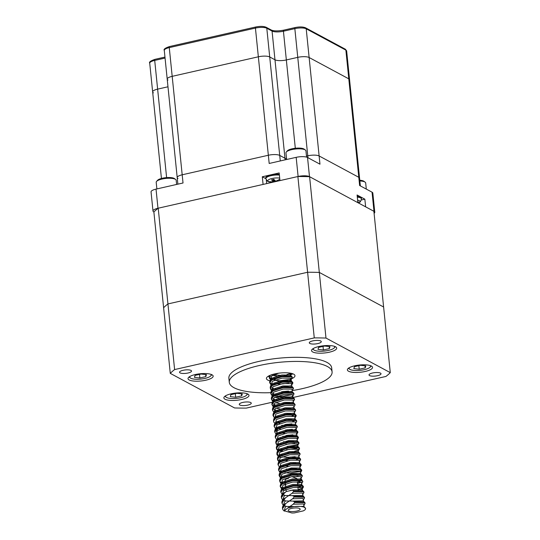 <?xml version="1.0" encoding="UTF-8"?>
<svg xmlns="http://www.w3.org/2000/svg" width="540" height="540" viewBox="0 0 540 540"><rect width="100%" height="100%" fill="white"/><g stroke="black" fill="none" stroke-linecap="round" stroke-linejoin="round"><path stroke-width="0.81" d="M177.991 178.484A8.613 2.477 -5.8 0 1 177.208 177.586A8.613 2.477 -5.8 0 1 182.189 174.791L268.346 155.25L269.183 163.458L296.17 157.336L298.114 176.479L279.95 180.603L279.173 172.942L262.305 176.769L265.896 178.7M262.305 176.769L263.081 184.424L157.977 208.258A8.613 2.477 -5.8 0 0 152.996 211.059L151.052 191.916A8.613 2.477 -5.8 0 1 156.033 189.115L183.026 182.993L182.189 174.791L268.346 155.25A8.613 2.477 -5.8 0 1 279.72 155.412L284.972 158.24L285.134 159.84M167.987 80.028A8.613 2.477 -5.8 0 1 167.204 79.13A8.613 2.477 -5.8 0 1 172.192 76.336L258.35 56.795L268.346 155.25A8.613 2.477 -5.8 0 1 279.72 155.412L284.972 158.24A8.613 2.477 -5.8 0 0 286.558 158.774A8.613 2.477 -5.8 0 1 284.972 158.24L274.975 59.785L269.716 56.956L274.975 59.785A8.613 2.477 -5.8 0 0 286.342 59.947L297.763 57.355A8.613 2.477 -5.8 0 1 309.13 57.517L348.793 78.847A8.613 2.477 -5.8 0 1 349.569 79.738L359.573 178.2A8.613 2.477 -5.8 0 0 358.789 177.302A8.613 2.477 -5.8 0 1 359.573 178.2L360.356 185.902M295.312 148.27L286.342 59.947L297.763 57.355A8.613 2.477 -5.8 0 1 309.13 57.517L348.793 78.847L358.789 177.302L319.133 155.972A8.613 2.477 -5.8 0 0 307.76 155.81L306.477 156.101L307.76 155.81A8.613 2.477 -5.8 0 1 319.133 155.972L358.789 177.302L359.627 185.51L372.046 192.186A8.613 2.477 -5.8 0 1 372.83 193.084L374.774 212.227A8.613 2.477 -5.8 0 1 374.092 213.341M296.17 157.336A8.613 2.477 -5.8 0 1 307.537 157.498L319.964 164.18L306.214 28.802L345.877 50.126L348.793 78.847A8.613 2.477 -5.8 0 1 349.569 79.738L346.653 51.023A8.613 2.477 -5.8 0 0 345.877 50.126A1.438 1.262 118.3 0 0 345.256 49.16L346.653 51.023M298.114 176.479A8.613 2.477 -5.8 0 1 309.488 176.641L357.865 202.662L357.089 195.001L364.851 199.179L365.634 206.834L373.99 211.336A8.613 2.477 -5.8 0 1 374.774 212.227M272.187 402.239L246.281 408.112A115.675 33.278 -5.8 0 1 234.569 407.943L170.275 373.37L163.613 307.733A115.675 33.278 -5.8 0 1 167.94 303.932L307.604 272.261A115.675 33.278 -5.8 0 1 319.316 272.423L383.609 306.997L373.882 211.275L309.596 176.701A115.675 33.278 174.2 0 0 297.878 176.533L158.213 208.204A115.675 33.278 174.2 0 0 153.887 212.011L153.779 211.95A8.613 2.477 -5.8 0 1 152.996 211.059M361.28 199.989L364.851 199.179M153.421 92.826A8.613 2.477 -5.8 0 1 152.644 91.928A8.613 2.477 -5.8 0 1 157.626 89.134L167.987 86.785L157.626 89.134A8.613 2.477 -5.8 0 0 152.644 91.928L161.433 178.457M258.35 56.795A8.613 2.477 -5.8 0 1 269.716 56.956A8.613 2.477 -5.8 0 0 258.35 56.795L172.192 76.336A8.613 2.477 -5.8 0 0 167.204 79.13L177.208 177.586A8.613 2.477 -5.8 0 1 182.189 174.791L169.27 47.615L255.434 28.08L258.35 56.795M283.885 30.179A1.438 0.54 77.2 0 0 283.703 30.152A1.438 0.54 77.2 0 0 283.426 31.226L286.342 59.947A8.613 2.477 -5.8 0 1 274.975 59.785L272.059 31.064L266.8 28.242L280.28 160.94M357.838 202.365A15.309 13.784 -69.5 0 0 358.425 201.987A14.695 1.796 -138.4 0 1 357.764 201.643M358.418 202.959A15.309 15.309 0 0 0 358.857 202.73C359.917 202.675 360.774 201.4 361.436 198.902L361.429 198.167A8.93 2.572 174.2 0 0 357.23 196.371M279.848 179.584A14.695 1.796 -138.4 0 1 279.477 179.375A15.309 13.129 124.8 0 1 276.068 181.028L275.589 181.022A15.309 5.4 -107.1 0 1 273.834 179.294A14.695 7.702 152.8 0 1 271.593 179.8A15.309 6.048 81.6 0 0 273.22 181.562L273.044 181.717A15.309 13.129 124.8 0 1 269.514 181.629A14.695 6.946 118.3 0 0 270.547 182.183A15.309 13.784 -69.5 0 0 272.18 182.365M279.011 180.812A15.309 13.784 -69.5 0 0 279.923 180.306M273.044 181.717L273.226 179.456M270.749 181.771L270.547 182.183M275.947 181.507L275.819 181.076M279.308 174.312A8.93 2.572 174.2 0 0 270.088 175.142A8.93 2.572 174.2 0 0 265.748 177.917L265.882 178.639A8.863 2.551 174.2 0 1 270.216 175.885A8.863 2.551 174.2 0 1 279.389 175.068M317.797 343.582A6.028 1.735 -5.8 0 1 309.292 342.839A6.028 1.735 -5.8 0 1 315.11 340.504A6.028 1.735 -5.8 0 1 321.287 341.624A6.028 1.735 -5.8 0 1 317.797 343.582M170.275 373.37A115.675 33.278 -5.8 0 1 174.609 369.569L167.94 303.932A115.675 33.278 174.2 0 0 163.613 307.733L153.887 212.011M174.609 369.569L314.267 337.898L307.604 272.261L167.94 303.932L158.213 208.204M314.267 337.898A115.675 33.278 -5.8 0 1 325.985 338.06L319.316 272.423A115.675 33.278 174.2 0 0 307.604 272.261L297.878 176.533M325.985 338.06L390.278 372.634L383.609 306.997L319.316 272.423L309.596 176.701M390.278 372.634A115.675 33.278 -5.8 0 1 385.945 376.441L293.45 397.413M273.51 401.936L272.646 402.131M369.569 375.59A6.028 1.735 -5.8 0 1 369.023 374.963A6.028 1.735 -5.8 0 1 374.841 372.627A6.028 1.735 -5.8 0 1 381.017 373.741A6.028 1.735 -5.8 0 1 376.387 375.921A6.028 1.735 -5.8 0 1 369.569 375.59M242.757 402.428A6.028 1.735 -5.8 0 1 251.262 403.164A6.028 1.735 -5.8 0 1 245.437 405.5A6.028 1.735 -5.8 0 1 239.267 404.386A6.028 1.735 -5.8 0 1 242.757 402.428M335.536 346.775A12.629 3.631 -5.8 0 1 336.683 348.084A12.629 3.631 -5.8 0 1 324.486 352.978A12.629 3.631 -5.8 0 1 311.553 350.636A12.629 3.631 -5.8 0 1 321.253 346.073A12.629 3.631 -5.8 0 1 335.536 346.775M371.378 366.046A12.629 3.631 -5.8 0 1 372.526 367.355A12.629 3.631 -5.8 0 1 360.329 372.249A12.629 3.631 -5.8 0 1 347.396 369.907A12.629 3.631 -5.8 0 1 357.089 365.344A12.629 3.631 -5.8 0 1 371.378 366.046M247.853 394.058A12.629 3.631 -5.8 0 1 248.994 395.368A12.629 3.631 -5.8 0 1 236.797 400.262A12.629 3.631 -5.8 0 1 223.871 397.919A12.629 3.631 -5.8 0 1 233.564 393.356A12.629 3.631 -5.8 0 1 247.853 394.058M212.011 374.787A12.629 3.631 -5.8 0 1 213.158 376.096A12.629 3.631 -5.8 0 1 200.961 380.99A12.629 3.631 -5.8 0 1 188.028 378.648A12.629 3.631 -5.8 0 1 197.721 374.085A12.629 3.631 -5.8 0 1 212.011 374.787M190.984 370.42A6.028 1.735 -5.8 0 1 191.531 371.048A6.028 1.735 -5.8 0 1 185.706 373.383A6.028 1.735 -5.8 0 1 179.537 372.263A6.028 1.735 -5.8 0 1 184.167 370.089A6.028 1.735 -5.8 0 1 190.984 370.42M270.749 392.681A51.665 14.864 -5.8 0 1 229.291 382.327L228.872 378.223A51.665 14.864 -5.8 0 1 258.775 361.442A51.665 14.864 -5.8 0 1 331.675 367.781L332.093 371.885A51.665 14.864 -5.8 0 1 292.457 390.548M269.791 380.801A14.351 4.131 -5.8 0 1 266.416 378.554A14.351 4.131 -5.8 0 1 274.718 373.896A14.351 4.131 -5.8 0 1 294.968 375.658A14.351 4.131 -5.8 0 1 291.634 378.756M287.577 380.099A14.351 4.131 -5.8 0 1 277.85 381.436M229.291 382.327A51.665 14.864 -5.8 0 1 259.193 365.546A51.665 14.864 -5.8 0 1 332.093 371.885M292.856 373.802A14.351 4.131 -5.8 0 1 290.588 374.915M269.231 376.663A14.351 4.131 -5.8 0 1 268.117 376.312M189.904 376.448A10.766 3.098 174.2 0 0 190.337 377.966A10.766 3.098 174.2 0 0 204.937 378.419A10.766 3.098 174.2 0 0 210.762 375.894A10.766 3.098 174.2 0 0 210.877 374.315M205.841 376.61L199.847 377.973L194.461 377.365L195.068 375.401L201.062 374.045L206.449 374.645L205.841 376.61L205.632 374.558M199.483 374.402L199.847 377.973M225.74 395.719A10.766 3.098 174.2 0 0 226.172 397.238A10.766 3.098 174.2 0 0 240.773 397.69A10.766 3.098 174.2 0 0 246.605 395.165A10.766 3.098 174.2 0 0 246.719 393.593M241.677 395.881L235.683 397.244L230.303 396.637L230.911 394.673L236.898 393.316L242.285 393.917L241.677 395.881L241.468 393.829M235.325 393.674L235.683 397.244M313.43 348.435A10.766 3.098 174.2 0 0 313.862 349.961A10.766 3.098 174.2 0 0 328.462 350.406A10.766 3.098 174.2 0 0 334.287 347.882A10.766 3.098 174.2 0 0 334.409 346.309M329.366 348.597L323.372 349.961L317.986 349.353L318.593 347.389L324.587 346.032L329.974 346.633L329.366 348.597L329.157 346.545M323.015 346.39L323.372 349.961M349.272 367.706A10.766 3.098 174.2 0 0 349.697 369.232A10.766 3.098 174.2 0 0 364.298 369.677A10.766 3.098 174.2 0 0 370.13 367.153A10.766 3.098 174.2 0 0 370.244 365.58M365.209 367.868L359.215 369.232L353.828 368.624L354.436 366.66L360.43 365.303L365.816 365.904L365.209 367.868L365 365.816M358.85 365.661L359.215 369.232M156.877 188.926L156.202 182.318A10.044 2.889 -5.8 0 1 156.58 181.406A10.044 2.889 -5.8 0 1 162.02 179.057A10.044 2.889 -5.8 0 1 175.642 179.476A10.044 2.889 -5.8 0 1 176.195 180.293L176.614 184.451M156.58 181.406L157.565 180.306A8.896 2.558 -5.8 0 1 162.385 178.22A8.896 2.558 -5.8 0 1 174.454 178.591L175.642 179.476M286.632 159.503L285.957 152.894A10.044 2.889 -5.8 0 1 286.335 151.983A10.044 2.889 -5.8 0 1 291.776 149.634A10.044 2.889 -5.8 0 1 305.397 150.046A10.044 2.889 -5.8 0 1 305.951 150.863L306.585 157.127M286.335 151.983L287.321 150.876A8.896 2.558 -5.8 0 1 292.14 148.797A8.896 2.558 -5.8 0 1 304.209 149.161L305.397 150.046M359.856 180.974A10.044 2.889 -5.8 0 1 365.128 182.169A10.044 2.889 -5.8 0 1 365.681 182.986L366.302 189.095M359.782 180.252A8.896 2.558 -5.8 0 1 363.94 181.285L365.128 182.169M284.587 504.981L284.661 505.71L286.301 506.439L289.885 506.5L293.227 504.198L294.624 502.551L294.55 501.815L292.91 501.093L289.325 501.032L285.991 503.334L282.434 507.83L282.791 509.551L284.29 511.137M284.033 499.514L281.873 502.362L281.947 503.091L285.431 497.867L288.772 495.558L285.194 495.497L284.135 496.098L282.778 499.811M296.676 511.096A6.028 1.735 -5.8 0 1 288.171 510.361A6.028 1.735 -5.8 0 1 291.661 508.403A6.028 1.735 -5.8 0 1 300.166 509.139A6.028 1.735 -5.8 0 1 296.676 511.096M287.874 507.978L284.175 510.786L291.958 513L294.266 512.926L303.345 510.867L304.688 510.064A11.482 3.301 -5.8 0 0 305.586 508.592A11.482 3.301 -5.8 0 0 304.547 507.398C302.353 506.365 298.877 506.088 294.118 506.567L289.885 506.5L287.874 507.978L294.118 506.567M285.167 480.816L285.113 480.276A6.028 1.735 -5.8 0 1 285.829 479.331A6.028 1.735 -5.8 0 1 288.603 478.319M291.816 476.611L296.217 478.278A6.028 1.735 -5.8 0 1 296.771 478.562M284.661 505.71L282.508 508.565M305.586 508.592L304.547 507.398M281.873 502.362L281.873 502.362C282.035 500.607 282.933 499.271 284.573 498.346L285.431 497.867M294.55 501.815L303.993 501.923L304.999 502.774L305.073 503.51L304.067 502.659L294.624 502.551M281.394 497.624L283.554 494.775L283.48 494.039L281.32 496.888L281.678 498.609L282.724 499.871M293.996 496.348L303.433 496.456L304.445 497.306L304.519 498.035L303.507 497.192L294.071 497.084L293.996 496.348L292.356 495.626L288.772 495.558L292.113 493.256L293.51 491.609L293.436 490.88L292.451 490.158L286.207 491.569L283.48 494.039M303.433 500.04L302.981 498.521L292.666 498.731L289.325 501.032L285.748 500.965L284.688 501.565L283.331 505.278M283.554 494.775L285.194 495.497M292.666 498.731L294.071 497.084M284.108 500.243L285.748 500.965M273.685 374.814L280.024 375.307M286.841 374.632L290.905 373.255M270.189 375.273L269.17 377.285L270.25 378.824L272.167 379.742M274.239 380.281L279.666 380.788L290.142 379.343L292.295 377.703L291.29 376.853L282.049 376.718L271.762 379.985L269.723 382.759L271.053 385.007M271.492 384.703L272.72 385.209M292.12 384.129L292.849 383.171L291.843 382.32L282.609 382.185L272.322 385.452L270.284 388.226L271.175 389.63M272.504 390.38L273.274 390.677M281.691 391.716L288.509 391.041M292.437 393.1L292.079 390.805L293.402 388.638L292.397 387.794L283.163 387.652L272.875 390.92L270.837 393.694L272.167 395.948M271.735 395.098L272.498 395.584M273.058 395.854L273.834 396.151M275.906 396.691L282.251 397.19M282.346 398.162L291.344 396.873L292.633 396.272L293.963 394.112L292.957 393.262L283.716 393.127L273.429 396.394L271.391 399.168L272.72 401.416M272.288 400.572L273.051 401.051M273.618 401.321L274.388 401.618M293.787 400.538L294.516 399.58L293.51 398.729L284.276 398.594L273.983 401.861L271.951 404.636L273.281 406.883M272.842 406.039L274.941 407.086M295.07 405.054L294.064 404.204L284.83 404.062L274.543 407.329L272.504 410.103L273.901 412.412M274.273 412.047L275.501 412.56M291.992 416.043L293.254 415.651L294.307 413.363L294.665 413.532L294.3 412.688L295.63 410.522L294.617 409.671L285.383 409.536L275.096 412.803L273.058 415.577L274.455 417.879M274.826 417.521L276.055 418.027M295.454 416.948L296.183 415.989L295.178 415.139L285.944 415.004L275.65 418.271L273.618 421.045C273.301 422.071 274.475 423.205 277.148 424.454C274.617 423.772 274.496 422.881 276.791 421.767L274.786 424.919M275.387 422.989L276.608 423.495M285.026 424.535L291.836 423.86M295.772 425.918L295.414 423.623L296.737 421.457L295.731 420.613L286.497 420.478L276.21 423.738L274.172 426.512L275.569 428.821M275.94 428.463L277.168 428.969M285.579 430.009L292.397 429.327M296.561 427.889L297.297 426.931L296.285 426.08L287.05 425.945L276.764 429.212L274.725 431.987L276.122 434.288M276.494 433.931L277.722 434.437M286.139 435.476L292.95 434.795M297.122 433.364L297.851 432.398L296.845 431.548L287.604 431.413L277.317 434.68L275.285 437.454L276.683 439.756M277.506 439.614L278.276 439.904M297.675 438.831L298.404 437.873L297.398 437.022L288.164 436.887L277.877 440.147L275.839 442.921L277.533 444.832M277.607 444.872L278.836 445.379M287.246 446.418L296.811 444.98L298.964 443.34L297.952 442.49L288.718 442.355L278.431 445.621L276.392 448.396L278.087 450.299M278.161 450.34L281.462 451.393M294.617 451.204L297.365 450.455L299.518 448.808L298.512 447.964L289.271 447.822L278.984 451.089L276.953 453.863L277.844 455.267M279.173 456.023L279.943 456.314M282.022 456.86L287.449 457.367L295.171 456.678M299.113 457.286L298.748 456.442L300.071 454.282L299.066 453.431L289.832 453.296L279.545 456.557L277.506 459.331L278.397 460.742M279.727 461.491L280.503 461.788M299.896 460.708L300.625 459.749L299.619 458.899L290.385 458.764L280.098 462.031L278.06 464.805L279.457 467.107M279.828 466.749L281.057 467.255M300.213 469.679L299.855 467.384L301.185 465.217L300.179 464.373L290.939 464.231L280.651 467.498L278.613 470.273L280.01 472.581M280.841 472.433L281.61 472.73M301.01 471.65L301.738 470.691L300.733 469.841L291.499 469.706L281.212 472.966L279.173 475.74L280.571 478.049M280.064 477.151L280.827 477.63M281.394 477.9L282.163 478.197M300.071 478.764L300.969 478.325L302.292 476.159L301.286 475.308L292.052 475.173L281.765 478.44L279.727 481.214L280.483 482.909L282.042 484.09L281.576 483.793L282.467 479.689L292.106 476.57L300.76 476.645L301.212 478.157M280.625 482.618L282.724 483.665M301.887 484.637L301.523 483.793L302.852 481.626L301.847 480.782L292.606 480.64L282.319 483.908L280.28 486.682L281.61 488.936M281.178 488.086L283.277 489.139M285.356 489.679L286.085 489.814M298.505 489.497L302.677 488.059M301.185 489.706L302.076 489.26L303.406 487.1L302.4 486.25L293.166 486.115L282.872 489.382L280.841 492.149L282.17 494.404M303.001 495.578L302.636 494.735L303.959 492.568L302.954 491.717L293.51 491.609M269.237 375.692L269.096 376.556L270.175 378.095L271.337 378.715M272.093 379.006L275.474 379.775M292.12 377.345L291.215 376.117L281.975 375.982L271.688 379.249L269.649 382.023L270.729 383.562L271.89 384.19M272.646 384.473L273.571 384.757M291.472 383.717L292.775 382.435L291.769 381.591L282.535 381.456L272.241 384.716L270.209 387.49L271.134 388.921M273.2 389.948L274.131 390.224M293.234 388.287L292.322 387.058L283.088 386.924L272.801 390.19L270.844 393.323M271.688 394.389L273.004 395.125M273.76 395.415L274.685 395.699M277.142 396.185L281.259 396.461L292.586 394.659M293.787 393.755L292.882 392.526L283.642 392.391L273.355 395.658L271.397 398.797M272.241 399.863L273.557 400.599M274.313 400.882L275.238 401.166M294.341 399.229L293.436 398L284.202 397.865L273.908 401.126L271.957 404.264M272.801 405.331L275.798 406.634M294.901 404.696L293.99 403.468L284.756 403.333L274.469 406.6L272.511 409.732M274.698 411.548L276.352 412.108M295.454 410.164L294.543 408.942L285.309 408.8L275.022 412.067L272.984 414.842L273.908 416.273M275.252 417.022L276.905 417.575M294.806 416.536L296.109 415.26L295.103 414.41L285.863 414.275L275.576 417.535L273.625 420.674M275.812 422.489L279.923 423.529M296.568 421.106L295.657 419.877L286.423 419.742L276.136 423.009L274.178 426.141M276.365 427.957L280.476 429.003M297.122 426.573L296.21 425.351L286.976 425.21L276.689 428.476L274.732 431.615M276.919 433.431L278.572 433.985M296.474 432.945L297.776 431.669L296.771 430.819L287.53 430.684L277.243 433.944L275.292 437.083M277.479 438.899L279.126 439.452M297.027 438.413L298.33 437.137L297.324 436.286L288.09 436.151L277.803 439.418L275.846 442.55M278.033 444.366L279.686 444.926M298.789 442.982L297.878 441.761L288.644 441.619L278.357 444.886L276.318 447.66L277.243 449.091M278.586 449.84L282.697 450.88M299.342 448.457L298.438 447.228L289.197 447.093L278.91 450.36L276.878 453.127L277.796 454.558M279.869 455.585L280.793 455.861M299.896 453.924L298.991 452.695L289.757 452.561L279.47 455.827L277.432 458.602L278.357 460.026M280.429 461.052L281.353 461.336M300.456 459.392L299.545 458.17L290.311 458.028L280.024 461.295L278.066 464.434M280.253 466.25L281.907 466.803M299.808 465.764L301.111 464.488L300.105 463.637L290.864 463.502L280.577 466.769L278.62 469.901M279.464 470.968L282.461 472.271M284.924 472.763L289.042 473.04L299.511 471.596L301.664 469.955L300.659 469.105L291.425 468.97L281.131 472.237L279.099 475.011L280.172 476.55L283.021 477.745M302.123 475.808L301.212 474.579L291.978 474.437L281.691 477.704L279.734 480.843M280.577 481.91L281.894 482.645M282.65 482.936L285.451 483.611M297.547 483.361L301.475 482.173M302.677 481.275L301.772 480.046L292.531 479.912L282.245 483.179L280.287 486.311M281.131 487.377L282.447 488.113M283.203 488.403L284.128 488.68M302.029 487.647L303.332 486.365L302.326 485.514L293.092 485.379L282.798 488.646L280.847 491.785M303.791 492.217L302.879 490.988L293.436 490.88M286.207 491.569L292.451 490.158M266.274 179.705L266.672 183.613M372.046 192.186L373.99 211.336M307.537 157.498L309.488 176.641M156.033 189.115L157.977 208.258M255.886 27.034A1.438 0.54 77.2 0 0 255.71 27C260.078 26.102 263.567 26.197 266.18 27.27L271.438 30.098A1.438 1.262 118.3 0 1 272.059 31.064A8.613 2.477 -5.8 0 0 283.426 31.226L294.84 28.64L307.955 157.721M166.61 177.593L154.71 60.419L165.065 58.07M167.204 79.13L164.288 50.416A8.613 2.477 -5.8 0 1 169.27 47.615A1.438 0.54 -102.8 0 1 169.553 46.535L255.71 27A1.438 0.54 77.2 0 0 255.434 28.08A8.613 2.477 -5.8 0 1 266.8 28.242A1.438 1.262 118.3 0 0 266.18 27.27M152.644 91.928L149.722 63.214A8.613 2.477 -5.8 0 1 154.71 60.419A1.438 0.54 -102.8 0 1 154.987 59.339L164.963 57.078M295.299 27.594A1.438 0.54 77.2 0 0 295.124 27.56A1.438 0.54 77.2 0 0 294.84 28.64A8.613 2.477 -5.8 0 1 306.214 28.802A1.438 1.262 118.3 0 0 305.593 27.83L345.256 49.16M358.857 202.73A7.168 2.066 174.2 0 0 357.615 200.178M361.436 198.902A8.863 2.551 174.2 0 0 357.305 197.127M279.7 178.119A7.168 2.066 174.2 0 0 270.149 179.017A7.168 2.066 174.2 0 0 269.183 181.865A15.309 15.309 0 0 0 271.89 182.432M276.885 181.298L276.777 180.765M276.966 180.691L277.081 181.251M274.111 181.926L273.956 179.435M274.583 181.818L274.469 180.009M304.999 502.774L303.197 500.877L292.91 501.093M285.991 503.334L285.127 503.813C283.487 504.738 282.589 506.075 282.434 507.83M305.552 508.241L303.75 506.351L293.463 506.567M284.877 492.392L284.013 492.872C282.373 493.796 281.475 495.139 281.32 496.888M304.445 497.306L302.636 495.41L292.356 495.626M303.993 505.507L303.541 503.989L293.227 504.198M286.301 506.439L285.248 507.04L284.256 511.07M271.276 374.861L272.153 375.226M272.572 375.368L276.669 376.151M280.125 376.286L286.936 375.604M289.514 374.841L290.682 374.2L290.776 375.239M290.655 374.233L291.08 373.288M278.572 373.201L271.91 375.759L270.553 379.471M270.925 379.796L271.492 380.16M280.678 381.753L289.676 380.464L291.236 379.667L291.33 380.707L282.346 380.484L272.903 383.474C271.397 384.176 270.5 385.519 270.209 387.49L270.567 389.212L271.613 390.474M291.215 379.701L290.756 378.182L282.103 378.115L272.464 381.233L271.107 384.946M271.478 385.263L272.052 385.627L271.539 385.216M281.239 387.227L290.628 385.776M291.769 385.169L291.317 383.656L282.663 383.582L273.024 386.701L271.667 390.413M281.792 392.695L291.182 391.25M292.322 390.643L291.87 389.124L283.216 389.05L273.578 392.168L272.221 395.881M272.592 396.205L273.159 396.569L272.653 396.158M274.793 397.251L278.89 398.034M292.997 397.123L292.424 394.592L283.77 394.524L274.131 397.643L272.774 401.355M273.146 401.672L273.719 402.037L273.112 401.699M275.353 402.719L279.45 403.502M282.906 403.637L292.295 402.185M293.436 401.578L292.984 400.066L284.33 399.992L274.691 403.11L273.334 406.823M275.906 408.186L280.004 408.969M283.459 409.104L292.849 407.66M293.99 407.052L293.537 405.533L284.884 405.459L275.245 408.577L273.942 412.344M284.013 414.572L293.402 413.127M294.543 412.519L294.091 411.001L285.437 410.933L275.798 414.052L274.907 418.149L275.38 418.446M284.567 420.046L291.377 419.364M295.103 417.994L294.651 416.475L285.998 416.401L276.359 419.519L275.461 423.623L277.148 424.454M281.671 425.385L291.931 424.832M295.657 423.461L295.204 421.943L286.551 421.868L276.912 424.987L275.609 428.76M285.68 430.981L294.678 429.692L296.237 428.895L296.332 429.941L287.348 429.712L277.904 432.709L275.9 435.861M296.21 428.929L295.758 427.41L287.105 427.343L277.466 430.461L276.163 434.228M282.778 436.32L285.41 436.455L295.63 435.004M297.446 440.876L297.081 440.033L298.404 437.873L298.33 437.137L296.528 435.24L296.885 435.409L296.791 434.369L296.312 432.884L287.665 432.81L278.026 435.929L277.128 440.033L277.607 440.33M283.338 441.794L293.598 441.241M297.324 439.87L296.872 438.352L288.218 438.284L278.579 441.403L277.276 445.169M287.348 447.397L296.737 445.945M297.999 446.351L297.425 443.819L288.772 443.752L279.133 446.87L277.83 450.637M287.901 452.864L294.712 452.183M298.546 453.269L297.979 449.294L289.325 449.219L279.686 452.338L278.795 456.442L279.275 456.739M288.461 458.332L295.265 457.65M298.991 456.28L298.539 454.761L289.885 454.694L280.247 457.812L278.89 461.525M289.015 463.806L295.826 463.124M299.666 462.76L299.093 460.229L290.439 460.161L280.8 463.28L279.909 467.384L280.382 467.674L279.727 467.019L281.239 465.527L279.227 468.68M286.112 469.139L296.379 468.592M300.105 467.221L299.646 465.703L290.993 465.629L281.353 468.747L279.997 472.46M290.129 474.741L299.518 473.296M300.659 472.689L300.206 471.17L291.553 471.103L281.914 474.221L281.016 478.319L281.495 478.615L280.982 478.204M283.682 484.765L285.62 485.244M301.766 483.631L301.313 482.112L292.66 482.038L283.021 485.156L281.664 488.869M282.035 489.193L284.243 490.239M302.441 490.104L301.874 487.58L293.22 487.512L283.581 490.631L282.224 494.343M269.716 375.476L270.689 376.751M274.016 378.068L275.332 378.317M290.77 376.69L290.412 375.07L281.792 375.01L272.349 378.007L270.338 381.159M274.577 383.535L280.098 384.122L288.657 383.225M291.323 382.158L290.972 380.545L292.775 382.435L292.849 383.171L291.519 385.337L291.89 386.181M270.803 385.918L270.898 386.633M271.802 387.693L273.922 388.679M275.13 389.002L276.44 389.259M291.884 387.632L292.43 387.099M293.402 388.638L293.328 387.909L291.526 386.012L282.899 385.952L273.456 388.949C271.951 389.651 271.053 390.987 270.763 392.965L270.837 393.694M271.357 391.392L271.451 392.101M272.356 393.161L274.482 394.146M275.684 394.477L276.993 394.726M293.963 394.112L293.888 393.377L292.079 391.48L283.459 391.419L274.016 394.416C272.511 395.118 271.613 396.455 271.316 398.432L271.391 399.168M271.917 396.86L272.005 397.568M272.916 398.635L275.036 399.62M276.237 399.944L277.553 400.201M292.99 398.567L292.64 396.954L284.013 396.893L274.57 399.884L272.565 403.043M273.469 404.102L275.589 405.088M276.797 405.412L278.107 405.668M293.551 404.042L293.193 402.421L284.567 402.361L275.123 405.358L273.119 408.51M274.023 409.57L278.66 411.136M294.104 409.509L293.747 407.889L285.127 407.828L275.684 410.825L273.672 413.978M276.703 416.03L279.221 416.61M292.545 421.511L293.807 421.119L294.86 418.831L295.218 419L294.853 418.156L296.183 415.989L296.109 415.26L294.307 413.363L285.68 413.303L276.237 416.293L274.232 419.452M277.256 421.497L279.774 422.077M296.737 421.457L296.663 420.728L294.86 418.831L286.234 418.77L276.791 421.767C275.285 422.469 274.388 423.806 274.097 425.783L274.172 426.512M277.817 426.964L280.328 427.552M295.967 429.098L297.297 426.931L297.223 426.195L295.414 424.298L286.794 424.238L277.155 427.356L276.244 431.453M279.572 432.763L284.769 433.35M296.325 431.386L296.872 430.859M280.132 438.23L281.441 438.487M296.879 436.86L297.425 436.327M296.528 435.24L287.901 435.179L278.458 438.176L276.453 441.329M280.685 443.705L281.995 443.961M285.883 444.292L294.766 443.394M297.439 442.327L297.081 440.708L288.454 440.647L279.018 443.644L277.007 446.796M280.037 448.848L282.555 449.429M286.436 449.759L296.588 448.47L297.668 446.189L289.015 446.121L279.572 449.118L277.56 452.27M280.591 454.315L283.109 454.896M300.071 454.282L299.997 453.546L298.195 451.649L289.568 451.589L280.125 454.586L278.12 457.738M282.353 460.114L287.55 460.701M296.433 459.803L299.653 458.21M299.302 461.916L300.625 459.749L300.55 459.014L298.748 457.117L290.122 457.056L280.685 460.053L278.674 463.205M282.906 465.581L288.103 466.169M299.66 464.204L299.302 462.591L290.682 462.53L281.239 465.527C279.734 466.229 278.836 467.566 278.539 469.544L278.613 470.273M283.466 471.056L284.776 471.305M300.78 473.695L300.409 472.851L301.738 470.691L301.664 469.955L299.862 468.058L291.236 467.998L281.792 470.995L280.287 472.446L280.955 473.135M279.693 473.438L280.692 475.214M284.02 476.523L285.329 476.78M292.862 477.009L298.1 476.213M300.773 475.146L300.416 473.533L291.789 473.472L282.346 476.462L280.341 479.615M284.573 481.99L285.302 482.146M297.405 481.964L299.923 481.288L301.003 479.007L292.349 478.94L282.906 481.937L280.894 485.089M285.127 487.465L285.863 487.613M297.959 487.438L300.476 486.756L301.556 484.481L292.903 484.407L283.459 487.404C281.165 488.518 281.286 489.416 283.817 490.091M281.36 489.848L281.455 490.556M302.441 491.555L302.987 491.029M303.959 492.568L303.885 491.839L302.083 489.942L293.456 489.881L290.068 490.536M302.879 494.566L302.427 493.054L292.113 493.256M177.876 184.16L177.208 177.586M169.553 46.535C165.119 48.053 163.364 49.343 164.288 50.416M271.438 30.098C273.962 31.145 278.053 31.165 283.703 30.152L295.124 27.56C299.491 26.663 302.981 26.757 305.593 27.83M154.987 59.339C150.552 60.858 148.797 62.147 149.722 63.214M276.858 181.305L276.75 180.779M269.183 181.865C268.13 182.027 267.037 180.947 265.882 178.639M273.254 181.616L273.26 179.449M210.762 375.894L211.835 374.693M190.337 377.966L189.041 377.008M246.605 395.165L247.671 393.964M226.172 397.238L224.883 396.279M334.287 347.882L335.36 346.68M313.862 349.961L312.572 348.995M370.13 367.153L371.203 365.951M349.697 369.232L348.408 368.267M289.42 477.063L285.829 479.331M285.262 481.721L285.336 482.45M297.155 479.534L297.23 480.269M285.485 483.914L285.728 486.284M285.815 487.188L285.89 487.917M286.038 489.389L286.261 491.555M297.385 481.795L297.614 484.029M297.709 485.008L297.783 485.737M297.925 487.127L298.168 489.497M298.269 490.475L298.343 491.204M303.554 501.046L303.19 500.202L304.519 498.035M304.108 506.52L303.743 505.67L305.073 503.51M281.947 503.091L283.277 505.346M271.512 380.147L270.986 379.748M272.619 391.088L272.093 390.683M273.733 402.03L273.065 401.342L274.57 399.884C273.065 400.586 272.167 401.929 271.877 403.9M292.64 396.954L294.442 398.844L294.516 399.58L293.186 401.746L293.551 402.59L293.193 402.421L294.995 404.318L295.07 405.047L293.747 407.214L294.111 408.058L293.747 407.889L295.556 409.786L295.63 410.522M274.286 407.498L273.618 406.809L275.123 405.358C273.618 406.06 272.72 407.396 272.43 409.374L272.504 410.103M274.84 412.965L274.178 412.276L275.684 410.825C274.178 411.527 273.281 412.864 272.984 414.842L273.058 415.577M275.4 418.439L274.732 417.751L276.237 416.293C274.732 416.995 273.834 418.338 273.544 420.309L273.618 421.045M277.709 429.928C275.171 429.246 275.056 428.348 277.351 427.235C275.846 427.937 274.948 429.28 274.651 431.251L274.725 431.987M277.067 434.849L276.399 434.16L277.904 432.709C276.399 433.411 275.501 434.747 275.211 436.725L275.285 437.454M277.621 440.316L277.094 439.911M278.174 445.784L277.513 445.102L279.018 443.644C277.513 444.346 276.608 445.689 276.318 447.66L276.676 449.381L277.79 450.698M278.735 451.258L278.066 450.569L279.572 449.118C278.066 449.82 277.168 451.157 276.878 453.134L276.953 453.863C276.629 454.889 277.81 456.023 280.483 457.272C277.952 456.597 277.83 455.699 280.125 454.586C278.62 455.288 277.722 456.624 277.432 458.602L277.79 460.323L278.903 461.639M279.841 462.193L279.315 461.795M300.969 478.325L302.852 481.626M282.069 484.076L281.543 483.671M290.655 374.24L291.478 373.383M270.5 379.539L269.453 378.277L269.129 375.745M290.966 379.863L292.295 377.703L292.221 376.967L290.412 375.07M273.152 396.576L272.558 396.232M296.521 434.565L297.851 432.398L297.776 431.669L295.967 429.773M277.236 445.23L276.122 443.914L275.765 442.193C276.055 440.215 276.953 438.878 278.458 438.176M297.635 445.507L298.964 443.34L298.89 442.604L297.081 440.708M298.188 450.974L299.518 448.808L299.444 448.079L297.635 446.182M272.349 378.007C270.844 378.709 269.946 380.045 269.649 382.023L269.723 382.759M271.877 403.907L271.951 404.636M280.685 460.053C279.18 460.755 278.276 462.098 277.985 464.069L278.06 464.805M281.792 470.995C280.287 471.697 279.389 473.033 279.099 475.011L279.173 475.747M282.346 476.462C280.841 477.164 279.943 478.507 279.653 480.479L279.727 481.214M282.906 481.937C281.401 482.639 280.503 483.975 280.206 485.953L280.28 486.682M283.459 487.404C281.954 488.106 281.057 489.443 280.766 491.42L280.841 492.156M299.302 462.591L301.111 464.488L301.185 465.217M300.416 473.533L302.218 475.423L302.292 476.159M301.529 484.468L303.332 486.365L303.406 487.1"/></g></svg>
